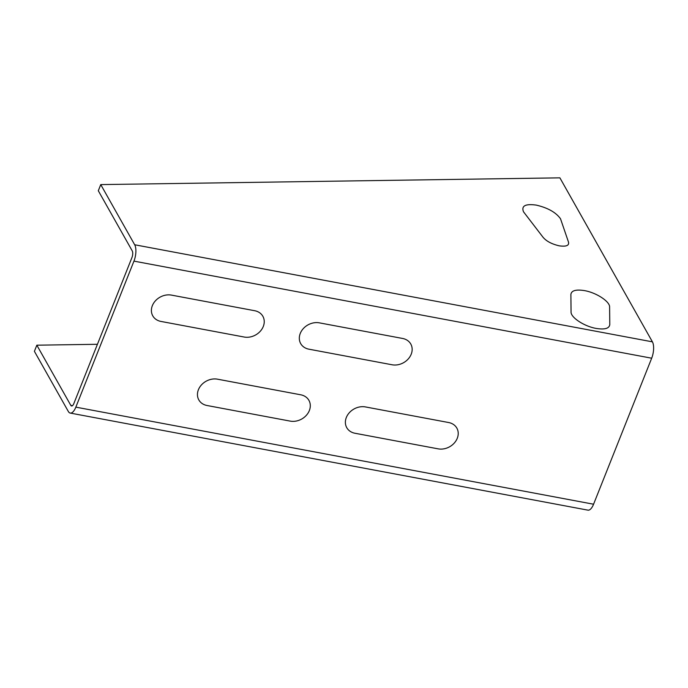 <?xml version="1.0" encoding="UTF-8"?>
<svg xmlns="http://www.w3.org/2000/svg" width="688" height="688" viewBox="0 0 688 688"><rect width="100%" height="100%" fill="white"/><g stroke="black" fill="none" stroke-linecap="round" stroke-linejoin="round"><path stroke-width="1.03" d="M438.161 448.851A15.437 12.711 150.6 0 0 457.271 438.29A15.437 12.711 150.6 0 0 448.636 422.527L365.431 406.926A15.437 12.711 150.6 0 0 346.331 417.487A15.437 12.711 150.6 0 0 354.956 433.251L438.161 448.851M290.241 421.116A15.437 12.711 150.6 0 0 309.351 410.547A15.437 12.711 150.6 0 0 300.716 394.792L217.511 379.183A15.437 12.711 150.6 0 0 198.402 389.743A15.437 12.711 150.6 0 0 207.036 405.507L290.241 421.116M392.1 364.778A15.437 12.711 150.6 0 0 411.209 354.217A15.437 12.711 150.6 0 0 402.583 338.453L319.378 322.853A15.437 12.711 150.6 0 0 300.269 333.413A15.437 12.711 150.6 0 0 308.895 349.177L392.1 364.778M244.18 337.034A15.437 12.711 150.6 0 0 263.289 326.473A15.437 12.711 150.6 0 0 254.655 310.709L171.45 295.109A15.437 12.711 150.6 0 0 152.349 305.67A15.437 12.711 150.6 0 0 160.975 321.434L244.18 337.034M609.611 307.089L609.783 324.538C609.31 328.494 604.769 329.793 596.161 328.425C584.336 326.413 570.67 317.469 571.057 311.948L570.885 294.507C571.375 290.551 575.916 289.261 584.508 290.62C596.333 292.632 609.998 301.568 609.611 307.089M542.282 236.276L523.525 211.827C521.143 205.858 525.391 203.622 536.27 205.11C547.837 207.828 555.913 212.377 560.505 218.758L568.168 241.135C569.836 245.315 566.86 246.88 559.241 245.831C551.14 243.93 545.489 240.748 542.282 236.276M651.682 358.207L133.954 261.122A12.143 4.928 -79.4 0 0 134.685 244.765L100.749 184.599L559.894 177.848L652.413 341.841A12.143 4.928 100.6 0 1 651.682 358.207L593.572 504.218A12.143 4.928 -79.4 0 1 587.948 510.152L70.219 413.067A12.143 4.928 100.6 0 1 68.336 411.484L34.4 351.327L36.842 345.187L97.429 344.292M36.842 345.187L70.787 405.344A4.936 2.004 100.6 0 0 71.552 405.989A4.936 2.004 100.6 0 0 73.84 403.572L131.941 257.561A4.936 2.004 -79.4 0 0 132.242 250.905L98.307 190.748L100.749 184.599M133.954 261.122L75.843 407.141A12.143 4.928 100.6 0 1 70.219 413.067M652.413 341.841L134.685 244.765M75.843 407.141L593.572 504.218M70.787 405.344L72.498 405.662"/></g></svg>
